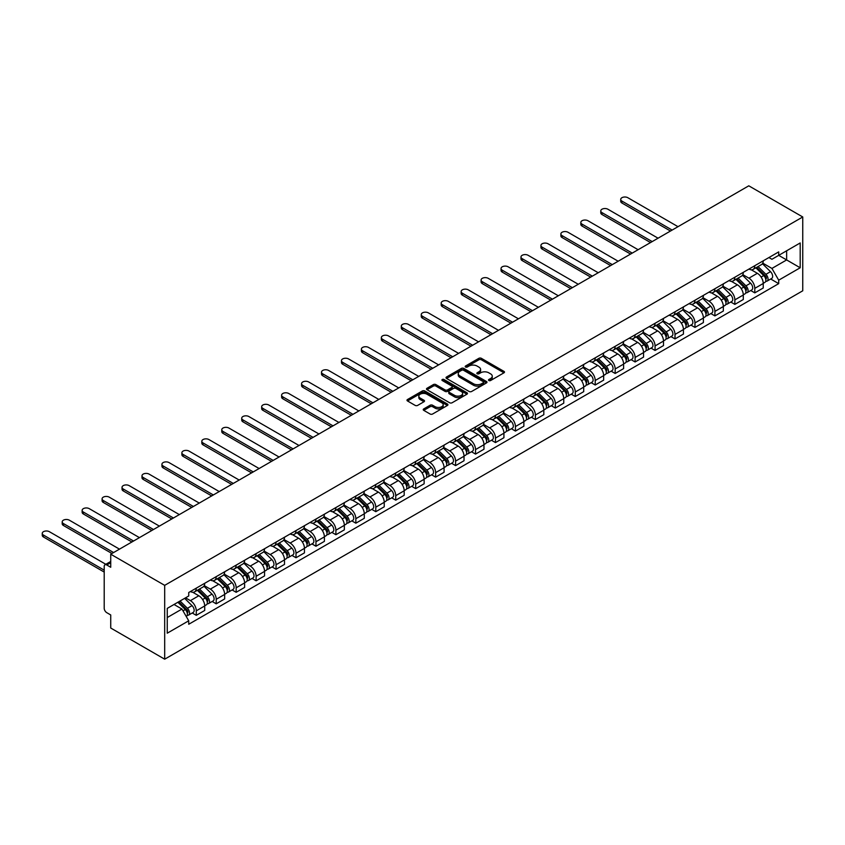 <?xml version="1.0" encoding="UTF-8"?>
<svg xmlns="http://www.w3.org/2000/svg" width="845" height="845" viewBox="0 0 845 845"><rect width="100%" height="100%" fill="white"/><g stroke="black" fill="none" stroke-linecap="round" stroke-linejoin="round"><path stroke-width="1.27" d="M488.864 380.514A1.246 0.718 0 0 0 490.628 380.514L503.958 372.814A1.774 1.025 0 0 0 504.486 372.096A1.774 1.025 0 0 0 503.958 371.367L481.365 358.322A1.774 1.025 0 0 0 478.861 358.322L465.521 366.022A1.246 0.718 0 0 0 467.285 367.036L469.007 366.043A5.683 3.274 0 0 1 477.045 366.043L478.925 367.131A5.683 3.274 0 0 1 480.583 369.445A5.683 3.274 0 0 1 478.925 371.768L477.193 372.761A1.246 0.718 0 0 0 478.957 373.775L480.678 372.782A5.683 3.274 0 0 1 488.716 372.782L490.596 373.87A5.683 3.274 0 0 1 492.255 376.183A5.683 3.274 0 0 1 490.596 378.507L488.864 379.5A1.246 0.718 0 0 0 488.864 380.514L488.864 379.5M423.757 408.906A1.774 1.025 0 0 0 423.239 409.624A1.774 1.025 0 0 0 423.757 410.353L430.094 414.008A1.774 1.025 0 0 0 432.608 414.008L447.417 405.463A1.774 1.025 0 0 0 447.934 404.734A1.774 1.025 0 0 0 447.417 404.016L424.824 390.971A1.774 1.025 0 0 0 422.32 390.971L407.512 399.516A1.774 1.025 0 0 0 406.984 400.245A1.774 1.025 0 0 0 407.512 400.963L415.159 405.389A1.774 1.025 0 0 0 417.673 405.389L424.01 401.724A1.774 1.025 0 0 0 424.528 401.005A1.774 1.025 0 0 0 424.01 400.276L420.218 398.09A4.753 2.746 0 0 1 418.824 396.147A4.753 2.746 0 0 1 421.75 393.612A4.753 2.746 0 0 1 426.926 394.214L441.798 402.801A4.753 2.746 0 0 1 443.192 404.734A4.753 2.746 0 0 1 440.266 407.269A4.753 2.746 0 0 1 435.09 406.677L432.608 405.241A1.774 1.025 0 0 0 430.094 405.241L423.757 408.906L423.757 410.353L430.094 406.72L430.094 405.241M164.69 585.353L110.727 554.204L748.786 185.815L802.75 216.975L164.69 585.353L164.69 659.184L802.75 290.796L802.75 216.975M469.133 391.478A1.774 1.025 0 0 0 471.647 391.478L486.456 382.922A1.774 1.025 0 0 0 486.974 382.204A1.774 1.025 0 0 0 486.456 381.475L463.863 368.431A1.774 1.025 0 0 0 461.349 368.431L446.54 376.986A1.774 1.025 0 0 0 446.023 377.704A1.774 1.025 0 0 0 446.54 378.433L469.133 391.478M442.706 380.789A1.246 0.718 0 0 1 443.963 380.958L466.915 394.203L452.128 402.748A1.774 1.025 0 0 1 449.614 402.748L427.021 389.703L433.358 386.07L433.358 384.591L427.021 388.246A1.774 1.025 0 0 0 426.503 388.975A1.774 1.025 0 0 0 427.021 389.703L427.021 388.246M433.358 386.07A1.774 1.025 0 0 1 435.872 386.07L435.872 384.591A1.774 1.025 0 0 0 433.358 384.591M435.872 384.591L445.03 389.883A1.774 1.025 0 0 0 447.544 389.883L451.748 387.454A1.774 1.025 0 0 0 452.265 386.725A1.774 1.025 0 0 0 451.748 386.007L442.21 380.493A1.246 0.718 0 0 1 443.963 379.479L466.936 392.745A1.774 1.025 0 0 1 467.454 393.464A1.774 1.025 0 0 1 466.936 394.192L466.936 392.745M110.727 554.204L110.727 567.27L106.766 564.978A3.612 2.091 -120 0 0 104.96 564.798A3.612 2.091 -120 0 0 104.21 566.456L104.21 608.242A3.612 2.091 -120 0 0 106.766 612.667L110.727 614.959L110.727 628.025L164.69 659.184M754.796 265.7A8.323 4.806 60 0 1 753.075 269.428L761.514 264.559A8.323 4.806 -120 0 0 763.236 260.83M742.818 274.657L748.913 278.174A8.323 4.806 60 0 1 754.796 288.367L763.236 283.487A8.323 4.806 -120 0 0 757.352 273.305L751.321 269.819M763.236 283.487L763.236 287.997L754.796 292.866L750.751 290.532M753.075 269.428A8.323 4.806 60 0 1 748.987 269.059M754.796 288.367L754.796 292.866M734.854 277.213A8.323 4.806 60 0 1 733.133 280.952L741.572 276.072A8.323 4.806 -120 0 0 743.294 272.343M730.809 302.045L734.854 304.38L743.294 299.51L743.294 295.011A8.323 4.806 -120 0 0 737.41 284.818L731.369 281.332M733.133 280.952A8.323 4.806 60 0 1 729.034 280.572M722.876 286.17L728.971 289.687A8.323 4.806 60 0 1 734.854 299.88L734.854 304.38M714.902 288.726A8.323 4.806 60 0 1 713.18 292.465L721.619 287.596A8.323 4.806 -120 0 0 723.341 283.857M710.856 313.558L714.902 315.903L723.341 311.023L723.341 306.524A8.323 4.806 -120 0 0 717.458 296.331L711.416 292.845M713.18 292.465A8.323 4.806 60 0 1 709.082 292.085M702.924 297.683L709.018 301.211A8.323 4.806 60 0 1 714.902 311.393L714.902 315.903M694.96 300.25A8.323 4.806 60 0 1 693.238 303.978L701.677 299.109A8.323 4.806 -120 0 0 703.399 295.37M690.914 325.082L694.96 327.416L703.399 322.547L703.399 318.037A8.323 4.806 -120 0 0 697.516 307.855L691.474 304.369M693.238 303.978A8.323 4.806 60 0 1 689.14 303.608M682.982 309.207L689.076 312.724A8.323 4.806 60 0 1 694.96 322.917L694.96 327.416M675.007 311.763A8.323 4.806 60 0 1 673.285 315.502L681.725 310.622A8.323 4.806 -120 0 0 683.447 306.893M670.962 336.595L675.007 338.929L683.447 334.06L683.447 329.561A8.323 4.806 -120 0 0 677.563 319.368L671.521 315.882M673.285 315.502A8.323 4.806 60 0 1 669.187 315.122M663.029 320.72L669.124 324.237A8.323 4.806 60 0 1 675.007 334.43L675.007 338.929M655.065 323.276A8.323 4.806 60 0 1 653.343 327.015L661.783 322.146A8.323 4.806 -120 0 0 663.505 318.407M651.02 348.108L655.065 350.453L663.505 345.573L663.505 341.074A8.323 4.806 -120 0 0 657.621 330.881L651.579 327.395M653.343 327.015A8.323 4.806 60 0 1 649.245 326.635M643.087 332.233L649.182 335.761A8.323 4.806 60 0 1 655.065 345.943L655.065 350.453M635.113 334.8A8.323 4.806 60 0 1 633.391 338.528L641.83 333.659A8.323 4.806 -120 0 0 643.552 329.92M631.067 359.632L635.113 361.966L643.552 357.097L643.552 352.587A8.323 4.806 -120 0 0 637.669 342.405L631.627 338.908M633.391 338.528A8.323 4.806 60 0 1 629.293 338.158M623.135 343.757L629.229 347.274A8.323 4.806 60 0 1 635.113 357.456L635.113 361.966M615.171 346.313A8.323 4.806 60 0 1 613.449 350.052L621.888 345.172A8.323 4.806 -120 0 0 623.61 341.443M611.125 371.145L615.171 373.479L623.61 368.61L623.61 364.111A8.323 4.806 -120 0 0 617.727 353.918L611.685 350.432M613.449 350.052A8.323 4.806 60 0 1 609.351 349.672M603.193 355.27L609.287 358.787A8.323 4.806 60 0 1 615.171 368.98L615.171 373.479M595.218 357.826A8.323 4.806 60 0 1 593.496 361.565L601.936 356.696A8.323 4.806 -120 0 0 603.657 352.957M591.173 382.658L595.218 384.993L603.657 380.123L603.657 375.624A8.323 4.806 -120 0 0 597.774 365.431L591.732 361.945M593.496 361.565A8.323 4.806 60 0 1 589.398 361.185M583.24 366.783L589.335 370.311A8.323 4.806 60 0 1 595.218 380.493L595.218 384.993M575.276 369.349A8.323 4.806 60 0 1 573.554 373.078L581.994 368.209A8.323 4.806 -120 0 0 583.715 364.47M571.231 394.182L575.276 396.516L583.715 391.647L583.715 387.137A8.323 4.806 -120 0 0 577.832 376.954L571.79 373.458M573.554 373.078A8.323 4.806 60 0 1 569.456 372.708M563.298 378.306L569.393 381.824A8.323 4.806 60 0 1 575.276 392.006L575.276 396.516M555.323 380.863A8.323 4.806 60 0 1 553.602 384.602L562.041 379.722A8.323 4.806 -120 0 0 563.763 375.993M551.278 405.695L555.323 408.029L563.763 403.16L563.763 398.65A8.323 4.806 -120 0 0 557.88 388.468L551.838 384.982M553.602 384.602A8.323 4.806 60 0 1 549.503 384.221M543.346 389.82L549.44 393.337A8.323 4.806 60 0 1 555.323 403.53L555.323 408.029M535.381 392.376A8.323 4.806 60 0 1 533.66 396.115L542.099 391.246A8.323 4.806 -120 0 0 543.821 387.506M531.336 417.208L535.381 419.542L543.821 414.673L543.821 410.174A8.323 4.806 -120 0 0 537.938 399.981L531.896 396.495M533.66 396.115A8.323 4.806 60 0 1 529.562 395.735M523.404 401.333L529.498 404.861A8.323 4.806 60 0 1 535.381 415.043L535.381 419.542M515.429 403.899A8.323 4.806 60 0 1 513.707 407.628L522.147 402.759A8.323 4.806 -120 0 0 523.868 399.02M511.383 428.732L515.429 431.066L523.868 426.186L523.868 421.687A8.323 4.806 -120 0 0 517.985 411.504L511.943 408.008M513.707 407.628A8.323 4.806 60 0 1 509.609 407.258M503.451 412.856L509.546 416.374A8.323 4.806 60 0 1 515.429 426.556L515.429 431.066M495.487 415.413A8.323 4.806 60 0 1 493.755 419.152L502.194 414.272A8.323 4.806 -120 0 0 503.926 410.543M491.441 440.245L495.487 442.579L503.926 437.71L503.926 433.2A8.323 4.806 -120 0 0 498.043 423.018L492.001 419.532M493.755 419.152A8.323 4.806 60 0 1 489.667 418.771M483.509 424.37L489.604 427.887A8.323 4.806 60 0 1 495.487 438.08L495.487 442.579M475.534 426.926A8.323 4.806 60 0 1 473.813 430.665L482.252 425.795A8.323 4.806 -120 0 0 483.974 422.056M471.489 451.758L475.534 454.092L483.974 449.223L483.974 444.724A8.323 4.806 -120 0 0 478.09 434.531L472.049 431.045M473.813 430.665A8.323 4.806 60 0 1 469.714 430.285M463.556 435.883L469.651 439.411A8.323 4.806 60 0 1 475.534 449.593L475.534 454.092M455.592 438.449A8.323 4.806 60 0 1 453.86 442.178L462.299 437.309A8.323 4.806 -120 0 0 464.032 433.57M451.536 463.282L455.592 465.616L464.032 460.736L464.032 456.237A8.323 4.806 -120 0 0 458.148 446.054L452.107 442.558M453.86 442.178A8.323 4.806 60 0 1 449.772 441.808M443.614 447.406L449.709 450.924A8.323 4.806 60 0 1 455.592 461.106L455.592 465.616M435.64 449.962A8.323 4.806 60 0 1 433.918 453.702L442.357 448.822A8.323 4.806 -120 0 0 444.079 445.093M431.594 474.795L435.64 477.129L444.079 472.26L444.079 467.75A8.323 4.806 -120 0 0 438.196 457.567L432.154 454.082M433.918 453.702A8.323 4.806 60 0 1 429.82 453.321M423.662 458.919L429.756 462.437A8.323 4.806 60 0 1 435.64 472.63L435.64 477.129M415.687 461.476A8.323 4.806 60 0 1 413.965 465.215L422.405 460.345A8.323 4.806 -120 0 0 424.127 456.606M411.642 486.308L415.698 488.642L424.137 483.773L424.137 479.273A8.323 4.806 -120 0 0 418.254 469.081L412.212 465.595M413.965 465.215A8.323 4.806 60 0 1 409.878 464.834M403.72 470.433L409.814 473.96A8.323 4.806 60 0 1 415.698 484.143L415.698 488.642M395.745 472.999A8.323 4.806 60 0 1 394.024 476.728L402.463 471.859A8.323 4.806 -120 0 0 404.185 468.119M391.7 497.832L395.745 500.166L404.185 495.286L404.185 490.787A8.323 4.806 -120 0 0 398.301 480.604L392.26 477.108M394.024 476.728A8.323 4.806 60 0 1 389.925 476.358M383.767 481.956L389.862 485.474A8.323 4.806 60 0 1 395.745 495.656L395.745 500.166M375.793 484.512A8.323 4.806 60 0 1 374.071 488.241L382.51 483.372A8.323 4.806 -120 0 0 384.232 479.643M371.747 509.345L375.793 511.679L384.232 506.81L384.232 502.3A8.323 4.806 -120 0 0 378.359 492.117L372.318 488.632M374.071 488.241A8.323 4.806 60 0 1 369.983 487.871M363.825 493.469L369.92 496.987A8.323 4.806 60 0 1 375.793 507.18L375.793 511.679M355.851 496.026A8.323 4.806 60 0 1 354.129 499.765L362.568 494.895A8.323 4.806 -120 0 0 364.29 491.156M351.805 520.858L355.851 523.192L364.29 518.323L364.29 513.823A8.323 4.806 -120 0 0 358.407 503.631L352.365 500.145M354.129 499.765A8.323 4.806 60 0 1 350.031 499.384M343.873 504.983L349.967 508.5A8.323 4.806 60 0 1 355.851 518.693L355.851 523.192M335.898 507.549A8.323 4.806 60 0 1 334.176 511.278L342.616 506.408A8.323 4.806 -120 0 0 344.337 502.669M331.853 532.382L335.898 534.716L344.337 529.836L344.337 525.337A8.323 4.806 -120 0 0 338.465 515.154L332.423 511.658M334.176 511.278A8.323 4.806 60 0 1 330.089 510.908M323.931 516.506L330.025 520.024A8.323 4.806 60 0 1 335.898 530.206L335.898 534.716M315.956 519.062A8.323 4.806 60 0 1 314.234 522.791L322.674 517.922A8.323 4.806 -120 0 0 324.395 514.193M311.911 543.895L315.956 546.229L324.395 541.36L324.395 536.85A8.323 4.806 -120 0 0 318.512 526.667L312.47 523.182M314.234 522.791A8.323 4.806 60 0 1 310.136 522.421M303.978 528.019L310.073 531.537A8.323 4.806 60 0 1 315.956 541.729L315.956 546.229M296.003 530.575A8.323 4.806 60 0 1 294.282 534.315L302.721 529.445A8.323 4.806 -120 0 0 304.443 525.706M291.958 555.408L296.003 557.742L304.443 552.873L304.443 548.373A8.323 4.806 -120 0 0 298.57 538.18L292.528 534.695M294.282 534.315A8.323 4.806 60 0 1 290.194 533.934M284.026 539.532L290.131 543.05A8.323 4.806 60 0 1 296.003 553.243L296.003 557.742M276.061 542.099A8.323 4.806 60 0 1 274.34 545.828L282.779 540.958A8.323 4.806 -120 0 0 284.501 537.219M272.016 566.921L276.061 569.266L284.501 564.386L284.501 559.886A8.323 4.806 -120 0 0 278.618 549.704L272.576 546.208M274.34 545.828A8.323 4.806 60 0 1 270.242 545.458M264.084 551.056L270.178 554.573A8.323 4.806 60 0 1 276.061 564.756L276.061 569.266M256.109 553.612A8.323 4.806 60 0 1 254.387 557.341L262.827 552.472A8.323 4.806 -120 0 0 264.548 548.743M252.063 578.445L256.109 580.779L264.548 575.91L264.548 571.4A8.323 4.806 -120 0 0 258.676 561.217L252.634 557.732M254.387 557.341A8.323 4.806 60 0 1 250.3 556.971M244.131 562.569L250.236 566.087A8.323 4.806 60 0 1 256.109 576.279L256.109 580.779M236.167 565.125A8.323 4.806 60 0 1 234.445 568.865L242.885 563.985A8.323 4.806 -120 0 0 244.606 560.256M232.121 589.958L236.167 592.292L244.606 587.423L244.606 582.923A8.323 4.806 -120 0 0 238.723 572.73L232.681 569.245M234.445 568.865A8.323 4.806 60 0 1 230.347 568.484M224.189 574.082L230.284 577.6A8.323 4.806 60 0 1 236.167 587.793L236.167 592.292M216.214 576.649A8.323 4.806 60 0 1 214.493 580.378L222.932 575.508A8.323 4.806 -120 0 0 224.654 571.769M212.169 601.471L216.214 603.816L224.654 598.936L224.654 594.436A8.323 4.806 -120 0 0 218.77 584.244L212.739 580.758M214.493 580.378A8.323 4.806 60 0 1 210.405 580.008M204.237 585.606L210.331 589.123A8.323 4.806 60 0 1 216.214 599.306L216.214 603.816M196.272 588.162A8.323 4.806 60 0 1 194.551 591.891L202.99 587.021A8.323 4.806 -120 0 0 204.712 583.293M192.227 612.995L196.272 615.329L204.712 610.46L204.712 605.949A8.323 4.806 -120 0 0 198.828 595.767L192.787 592.282M194.551 591.891A8.323 4.806 60 0 1 190.452 591.521M185.53 597.827L190.389 600.637A8.323 4.806 60 0 1 196.272 610.829L196.272 615.329M768.929 257.535L771.929 259.278L800.194 242.959L786.642 250.785L786.642 259.943L771.929 268.425L762.771 263.144M167.247 617.547L181.95 609.055L188.731 620.79L167.247 633.19L167.247 608.389L188.731 595.989L188.731 592.514L778.71 251.894L778.71 255.359L800.194 267.77L778.71 280.17L771.929 268.425M800.194 242.959L800.194 267.77M188.731 620.79L188.731 624.265L778.71 283.635L778.71 280.17M181.95 609.055L174.017 604.481M770.703 279.008L778.71 283.635M489.361 380.694L490.596 379.975A5.683 3.274 0 0 0 492.255 377.662L492.255 376.183M480.583 369.445L480.583 370.923A5.683 3.274 0 0 1 478.925 373.236L477.689 373.955M503.958 371.367L503.958 372.814L481.365 359.801A1.774 1.025 0 0 0 478.861 359.801L466.017 367.216M486.456 381.475L486.456 382.922L463.863 369.909A1.774 1.025 0 0 0 461.349 369.909L446.561 378.444M483.319 382.711A1.246 0.718 0 0 0 483.319 381.697L463.482 370.247A1.246 0.718 0 0 0 461.729 370.247L459.912 371.293A5.683 3.274 0 0 0 458.243 373.617A5.683 3.274 0 0 0 459.912 375.93L473.464 383.757A5.683 3.274 0 0 0 481.492 383.757L483.319 382.711L483.319 384.179A1.246 0.718 0 0 0 483.678 383.672L483.678 382.204M458.243 373.617L458.243 375.085A5.683 3.274 0 0 0 459.912 377.409L459.912 375.93M483.319 384.179L481.492 385.236A5.683 3.274 0 0 1 473.464 385.236L459.912 377.409M435.872 386.07L445.03 391.362A1.774 1.025 0 0 0 447.544 391.362L451.748 388.932A1.774 1.025 0 0 0 452.265 388.204L452.265 386.725M454.547 395.365A4.753 2.746 0 0 0 459.712 395.967A4.753 2.746 0 0 0 462.648 393.432A4.753 2.746 0 0 0 461.254 391.488L456.015 388.468A1.774 1.025 0 0 0 453.511 388.468L449.297 390.897A1.774 1.025 0 0 0 448.779 391.615A1.774 1.025 0 0 0 449.297 392.344L454.547 395.365L454.547 396.844A4.753 2.746 0 0 0 459.712 397.446A4.753 2.746 0 0 0 462.648 394.911L462.648 393.432M448.779 391.615L448.779 393.094A1.774 1.025 0 0 0 449.297 393.823L449.297 392.344M454.547 396.844L449.297 393.823M443.192 404.734L443.192 406.213A4.753 2.746 0 0 1 440.266 408.748A4.753 2.746 0 0 1 435.09 408.146L432.608 406.72A1.774 1.025 0 0 0 430.094 406.72M418.824 396.147L418.824 397.625A4.753 2.746 0 0 0 420.218 399.569L420.218 398.09M423.989 401.745L420.218 399.569M447.396 405.473L424.824 392.439A1.774 1.025 0 0 0 422.32 392.439L407.533 400.984M755.874 267.812L763.732 275.565A4.521 2.609 60 0 1 764.926 282.346L763.236 283.318M757.437 269.365L760.775 271.287M678.017 226.682L627.824 197.709A4.162 2.398 -0 0 0 623.293 197.181A4.162 2.398 -0 0 0 620.726 199.399A4.162 2.398 -0 0 0 621.941 201.099L672.134 230.072M756.74 267.316L765.348 275.808A2.165 1.257 60 0 1 765.919 279.061A2.165 1.257 60 0 1 765.728 279.135M758.049 266.566L765.908 274.319A4.521 2.609 60 0 1 767.102 281.089A4.521 2.609 60 0 1 765.728 281.237M762.443 263.703L770.513 271.657A4.521 2.609 60 0 1 771.696 278.438L767.102 281.089M670.465 231.034L621.941 203.022A4.162 2.398 180 0 1 620.726 201.321L620.726 199.399M735.921 279.336L743.78 287.089A4.521 2.609 60 0 1 744.973 293.859L743.294 294.842M737.495 280.878L740.822 282.8M658.065 238.195L607.882 209.222A4.162 2.398 -0 0 0 603.351 208.704A4.162 2.398 -0 0 0 600.774 210.923A4.162 2.398 -0 0 0 601.999 212.623L652.182 241.596M736.798 278.829L745.406 287.321A2.165 1.257 60 0 1 745.977 290.574A2.165 1.257 60 0 1 745.776 290.648M738.097 278.079L745.955 285.832A4.521 2.609 60 0 1 747.149 292.613A4.521 2.609 60 0 1 745.786 292.75M742.501 275.216L750.561 283.17A4.521 2.609 60 0 1 751.754 289.951L747.149 292.613M650.523 242.557L601.999 214.535A4.162 2.398 180 0 1 600.774 212.845L600.774 210.923M715.979 290.849L723.838 298.602A4.521 2.609 60 0 1 725.031 305.383L723.341 306.355M717.542 292.402L720.88 294.324M638.123 249.719L587.93 220.735A4.162 2.398 -0 0 0 583.399 220.218A4.162 2.398 -0 0 0 580.832 222.436A4.162 2.398 -0 0 0 582.047 224.136L632.24 253.109M716.845 290.342L725.454 298.834A2.165 1.257 60 0 1 726.024 302.087A2.165 1.257 60 0 1 725.834 302.172M718.155 289.592L726.013 297.345A4.521 2.609 60 0 1 727.207 304.126A4.521 2.609 60 0 1 725.834 304.274M722.549 286.73L730.608 294.694A4.521 2.609 60 0 1 731.802 301.464L727.207 304.126M630.571 254.07L582.047 226.059A4.162 2.398 180 0 1 580.832 224.358L580.832 222.436M696.026 302.362L703.885 310.115A4.521 2.609 60 0 1 705.079 316.896L703.399 317.868M697.6 303.915L700.928 305.837M618.17 261.232L567.988 232.259A4.162 2.398 -0 0 0 563.446 231.731A4.162 2.398 -0 0 0 560.879 233.949A4.162 2.398 -0 0 0 562.105 235.649L612.287 264.622M696.903 301.866L705.512 310.358A2.165 1.257 60 0 1 706.082 313.611A2.165 1.257 60 0 1 705.881 313.685M698.202 301.116L706.061 308.869A4.521 2.609 60 0 1 707.254 315.639A4.521 2.609 60 0 1 705.892 315.787M702.607 298.253L710.666 306.207A4.521 2.609 60 0 1 711.86 312.988L707.254 315.639M610.629 265.583L562.105 237.572A4.162 2.398 180 0 1 560.879 235.871L560.879 233.949M676.084 313.886L683.943 321.639A4.521 2.609 60 0 1 685.137 328.409L683.447 329.392M677.648 315.428L680.986 317.35M598.228 272.745L548.035 243.772A4.162 2.398 -0 0 0 543.504 243.254A4.162 2.398 -0 0 0 540.937 245.472A4.162 2.398 -0 0 0 542.152 247.173L592.345 276.146M676.951 313.379L685.559 321.871A2.165 1.257 60 0 1 686.129 325.124A2.165 1.257 60 0 1 685.939 325.198M678.26 312.629L686.119 320.382A4.521 2.609 60 0 1 687.312 327.163A4.521 2.609 60 0 1 685.939 327.3M682.654 309.766L690.714 317.72A4.521 2.609 60 0 1 691.907 324.501L687.312 327.163M590.676 277.107L542.152 249.085A4.162 2.398 180 0 1 540.937 247.384L540.937 245.472M656.132 325.399L663.99 333.152A4.521 2.609 60 0 1 665.184 339.933L663.505 340.905M657.706 326.941L661.033 328.874M578.276 284.269L528.093 255.285A4.162 2.398 -0 0 0 523.551 254.767A4.162 2.398 -0 0 0 520.985 256.986A4.162 2.398 -0 0 0 522.21 258.686L572.392 287.659M657.009 324.892L665.617 333.384A2.165 1.257 60 0 1 666.187 336.637A2.165 1.257 60 0 1 665.987 336.722M658.308 324.142L666.166 331.895A4.521 2.609 60 0 1 667.36 338.676A4.521 2.609 60 0 1 665.997 338.824M662.702 321.28L670.772 329.244A4.521 2.609 60 0 1 671.965 336.014L667.36 338.676M570.734 288.62L522.21 260.609A4.162 2.398 180 0 1 520.985 258.908L520.985 256.986M636.19 336.912L644.048 344.665A4.521 2.609 60 0 1 645.242 351.446L643.552 352.418M637.753 338.465L641.091 340.387M558.334 295.782L508.141 266.809A4.162 2.398 -0 0 0 503.609 266.281A4.162 2.398 -0 0 0 501.043 268.499A4.162 2.398 -0 0 0 502.257 270.199L552.45 299.172M637.056 336.416L645.664 344.908A2.165 1.257 60 0 1 646.235 348.161A2.165 1.257 60 0 1 646.045 348.235M638.366 335.666L646.224 343.419A4.521 2.609 60 0 1 647.418 350.189A4.521 2.609 60 0 1 646.045 350.337M642.76 332.803L650.819 340.757A4.521 2.609 60 0 1 652.013 347.538L647.418 350.189M550.782 300.133L502.257 272.122A4.162 2.398 180 0 1 501.043 270.421L501.043 268.499M616.237 348.436L624.096 356.189A4.521 2.609 60 0 1 625.289 362.959L623.61 363.941M617.811 349.978L621.138 351.9M538.381 307.295L488.199 278.322A4.162 2.398 -0 0 0 483.657 277.804A4.162 2.398 -0 0 0 481.09 280.022A4.162 2.398 -0 0 0 482.315 281.712L532.498 310.696M617.114 347.929L625.722 356.421A2.165 1.257 60 0 1 626.293 359.674A2.165 1.257 60 0 1 626.092 359.748M618.413 347.179L626.272 354.932A4.521 2.609 60 0 1 627.465 361.713A4.521 2.609 60 0 1 626.103 361.85M622.807 344.316L630.877 352.27A4.521 2.609 60 0 1 632.071 359.051L627.465 361.713M530.84 311.657L482.315 283.635A4.162 2.398 180 0 1 481.09 281.934L481.09 280.022M596.295 359.949L604.154 367.702A4.521 2.609 60 0 1 605.347 374.483L603.657 375.455M597.859 361.491L601.196 363.424M518.439 318.818L468.246 289.835A4.162 2.398 -0 0 0 463.715 289.317A4.162 2.398 -0 0 0 461.148 291.536A4.162 2.398 -0 0 0 462.363 293.236L512.556 322.209M597.161 359.442L605.77 367.934A2.165 1.257 60 0 1 606.34 371.187A2.165 1.257 60 0 1 606.14 371.272M598.471 358.692L606.33 366.445A4.521 2.609 60 0 1 607.513 373.226A4.521 2.609 60 0 1 606.15 373.374M602.865 355.829L610.924 363.794A4.521 2.609 60 0 1 612.118 370.564L607.513 373.226M510.887 323.17L462.363 295.158A4.162 2.398 180 0 1 461.148 293.458L461.148 291.536M576.343 371.462L584.201 379.215A4.521 2.609 60 0 1 585.395 385.996L583.705 386.968M577.917 373.015L581.244 374.937M498.487 330.332L448.304 301.359A4.162 2.398 -0 0 0 443.762 300.831A4.162 2.398 -0 0 0 441.196 303.049A4.162 2.398 -0 0 0 442.421 304.749L492.603 333.722M577.219 370.966L585.817 379.447A2.165 1.257 60 0 1 586.398 382.7A2.165 1.257 60 0 1 586.198 382.785M578.519 370.216L586.377 377.968A4.521 2.609 60 0 1 587.571 384.739A4.521 2.609 60 0 1 586.208 384.887M582.913 367.353L590.982 375.307A4.521 2.609 60 0 1 592.176 382.088L587.571 384.739M490.945 334.683L442.421 306.672A4.162 2.398 180 0 1 441.196 304.971L441.196 303.049M556.401 382.986L564.259 390.739A4.521 2.609 60 0 1 565.453 397.509L563.763 398.491M557.964 384.528L561.302 386.45M478.545 341.845L428.352 312.872A4.162 2.398 -0 0 0 423.82 312.354A4.162 2.398 -0 0 0 421.254 314.572A4.162 2.398 -0 0 0 422.468 316.262L472.661 345.246M557.267 382.479L565.875 390.971A2.165 1.257 60 0 1 566.446 394.224A2.165 1.257 60 0 1 566.245 394.298M558.577 381.729L566.435 389.482A4.521 2.609 60 0 1 567.618 396.263A4.521 2.609 60 0 1 566.256 396.4M562.971 378.866L571.03 386.82A4.521 2.609 60 0 1 572.223 393.601L567.618 396.263M470.992 346.207L422.468 318.185A4.162 2.398 180 0 1 421.254 316.484L421.254 314.572M536.448 394.499L544.307 402.252A4.521 2.609 60 0 1 545.5 409.033L543.81 410.005M538.022 396.041L541.349 397.974M458.592 353.368L408.399 324.385A4.162 2.398 -0 0 0 403.868 323.867A4.162 2.398 -0 0 0 401.301 326.086A4.162 2.398 -0 0 0 402.526 327.786L452.709 356.759M537.325 393.992L545.923 402.484A2.165 1.257 60 0 1 546.504 405.737A2.165 1.257 60 0 1 546.303 405.822M538.624 393.242L546.483 400.995A4.521 2.609 60 0 1 547.676 407.776A4.521 2.609 60 0 1 546.314 407.924M543.018 390.379L551.088 398.344A4.521 2.609 60 0 1 552.281 405.114L547.676 407.776M451.05 357.72L402.526 329.708A4.162 2.398 180 0 1 401.301 328.008L401.301 326.086M516.506 406.012L524.365 413.765A4.521 2.609 60 0 1 525.558 420.546L523.868 421.518M518.069 407.565L521.397 409.487M438.639 364.882L388.457 335.909A4.162 2.398 -0 0 0 383.926 335.38A4.162 2.398 -0 0 0 381.359 337.599A4.162 2.398 -0 0 0 382.574 339.299L432.767 368.272M517.372 405.515L525.981 413.997A2.165 1.257 60 0 1 526.551 417.25A2.165 1.257 60 0 1 526.35 417.335M518.682 404.766L526.541 412.518A4.521 2.609 60 0 1 527.724 419.289A4.521 2.609 60 0 1 526.361 419.437M523.076 401.903L531.135 409.857A4.521 2.609 60 0 1 532.329 416.638L527.724 419.289M431.098 369.233L382.574 341.222A4.162 2.398 180 0 1 381.359 339.521L381.359 337.599M496.554 417.536L504.412 425.288A4.521 2.609 60 0 1 505.606 432.059L503.916 433.041M498.127 419.078L501.455 421M418.697 376.395L368.504 347.422A4.162 2.398 -0 0 0 363.973 346.904A4.162 2.398 -0 0 0 361.406 349.122A4.162 2.398 -0 0 0 362.632 350.812L412.814 379.796M497.43 417.029L506.028 425.521A2.165 1.257 60 0 1 506.609 428.774A2.165 1.257 60 0 1 506.408 428.848M498.73 416.279L506.588 424.032A4.521 2.609 60 0 1 507.782 430.813A4.521 2.609 60 0 1 506.419 430.95M503.124 413.416L511.193 421.37A4.521 2.609 60 0 1 512.387 428.151L507.782 430.813M411.156 380.757L362.632 352.735A4.162 2.398 180 0 1 361.406 351.034L361.406 349.122M476.612 429.049L484.47 436.802A4.521 2.609 60 0 1 485.664 443.583L483.974 444.554M478.175 430.591L481.502 432.513M398.745 387.918L348.562 358.935A4.162 2.398 -0 0 0 344.031 358.417A4.162 2.398 -0 0 0 341.464 360.635A4.162 2.398 -0 0 0 342.679 362.336L392.872 391.309M477.478 428.542L486.086 437.034A2.165 1.257 60 0 1 486.657 440.287A2.165 1.257 60 0 1 486.456 440.372M478.788 427.792L486.635 435.545A4.521 2.609 60 0 1 487.829 442.326A4.521 2.609 60 0 1 486.466 442.474M483.182 424.929L491.241 432.893A4.521 2.609 60 0 1 492.434 439.664L487.829 442.326M391.203 392.27L342.679 364.248A4.162 2.398 180 0 1 341.464 362.558L341.464 360.635M456.659 440.562L464.518 448.315A4.521 2.609 60 0 1 465.711 455.096L464.021 456.068M458.233 442.115L461.56 444.037M378.803 399.431L328.61 370.459A4.162 2.398 -0 0 0 324.079 369.93A4.162 2.398 -0 0 0 321.512 372.149A4.162 2.398 -0 0 0 322.737 373.849L372.92 402.822M457.536 440.065L466.134 448.547A2.165 1.257 60 0 1 466.715 451.8A2.165 1.257 60 0 1 466.514 451.885M458.835 439.315L466.693 447.058A4.521 2.609 60 0 1 467.887 453.839A4.521 2.609 60 0 1 466.524 453.987M463.229 436.453L471.299 444.407A4.521 2.609 60 0 1 472.492 451.188L467.887 453.839M371.261 403.783L322.737 375.771A4.162 2.398 180 0 1 321.512 374.071L321.512 372.149M436.717 452.086L444.576 459.838A4.521 2.609 60 0 1 445.769 466.609L444.079 467.591M438.28 453.628L441.608 455.55M358.85 410.945L308.668 381.972A4.162 2.398 -0 0 0 304.137 381.454A4.162 2.398 -0 0 0 301.57 383.672A4.162 2.398 -0 0 0 302.785 385.362L352.978 414.346M437.583 451.579L446.192 460.071A2.165 1.257 60 0 1 446.762 463.324A2.165 1.257 60 0 1 446.561 463.398M438.882 450.829L446.741 458.582A4.521 2.609 60 0 1 447.934 465.363A4.521 2.609 60 0 1 446.572 465.5M443.287 447.966L451.346 455.92A4.521 2.609 60 0 1 452.54 462.701L447.934 465.363M351.309 415.307L302.785 387.285A4.162 2.398 180 0 1 301.57 385.584L301.57 383.672M416.765 463.599L424.623 471.352A4.521 2.609 60 0 1 425.817 478.133L424.127 479.104M418.338 465.141L421.666 467.063M338.908 422.458L288.715 393.485A4.162 2.398 -0 0 0 284.184 392.967A4.162 2.398 -0 0 0 281.617 395.185A4.162 2.398 -0 0 0 282.843 396.886L333.025 425.859M417.641 463.092L426.239 471.584A2.165 1.257 60 0 1 426.82 474.837A2.165 1.257 60 0 1 426.619 474.922M418.94 462.342L426.799 470.095A4.521 2.609 60 0 1 427.992 476.876A4.521 2.609 60 0 1 426.63 477.024M423.334 459.479L431.404 467.443A4.521 2.609 60 0 1 432.598 474.214L427.992 476.876M331.367 426.82L282.843 398.798A4.162 2.398 180 0 1 281.617 397.108L281.617 395.185M396.823 475.112L404.681 482.865A4.521 2.609 60 0 1 405.875 489.646L404.185 490.618M398.386 476.664L401.713 478.587M318.956 433.981L268.773 405.008A4.162 2.398 -0 0 0 264.242 404.48A4.162 2.398 -0 0 0 261.675 406.698A4.162 2.398 -0 0 0 262.89 408.399L313.083 437.372M397.689 474.615L406.297 483.097A2.165 1.257 60 0 1 406.867 486.35A2.165 1.257 60 0 1 406.667 486.435M398.988 473.865L406.846 481.608A4.521 2.609 60 0 1 408.04 488.389A4.521 2.609 60 0 1 406.677 488.537M403.392 471.003L411.452 478.957A4.521 2.609 60 0 1 412.645 485.738L408.04 488.389M311.414 438.333L262.89 410.321A4.162 2.398 180 0 1 261.675 408.621L261.675 406.698M376.87 486.635L384.728 494.388A4.521 2.609 60 0 1 385.922 501.159L384.232 502.141M378.444 488.178L381.771 490.1M299.014 445.495L248.821 416.522A4.162 2.398 -0 0 0 244.289 416.004A4.162 2.398 -0 0 0 241.723 418.222A4.162 2.398 -0 0 0 242.937 419.912L293.13 448.896M377.747 486.128L386.345 494.621A2.165 1.257 60 0 1 386.925 497.874A2.165 1.257 60 0 1 386.725 497.948M379.046 485.379L386.904 493.131A4.521 2.609 60 0 1 388.098 499.902A4.521 2.609 60 0 1 386.735 500.05M383.44 482.516L391.51 490.47A4.521 2.609 60 0 1 392.703 497.251L388.098 499.902M291.472 449.857L242.937 421.835A4.162 2.398 180 0 1 241.723 420.134L241.723 418.222M356.928 498.149L364.786 505.901A4.521 2.609 60 0 1 365.969 512.683L364.29 513.654M358.491 499.691L361.818 501.613M279.061 457.008L228.879 428.035A4.162 2.398 -0 0 0 224.347 427.517A4.162 2.398 -0 0 0 221.781 429.735A4.162 2.398 -0 0 0 222.995 431.436L273.178 460.409M357.794 497.642L366.403 506.134A2.165 1.257 60 0 1 366.973 509.387A2.165 1.257 60 0 1 366.772 509.472M359.093 496.892L366.952 504.645A4.521 2.609 60 0 1 368.145 511.426A4.521 2.609 60 0 1 366.783 511.574M363.498 494.029L371.557 501.993A4.521 2.609 60 0 1 372.751 508.764L368.145 511.426M271.52 461.37L222.995 433.348A4.162 2.398 180 0 1 221.781 431.658L221.781 429.735M336.975 509.662L344.834 517.415A4.521 2.609 60 0 1 346.027 524.196L344.337 525.167M338.539 511.214L341.876 513.137M259.119 468.531L208.926 439.558A4.162 2.398 -0 0 0 204.395 439.03A4.162 2.398 -0 0 0 201.828 441.248A4.162 2.398 -0 0 0 203.043 442.949L253.236 471.922M337.852 509.165L346.45 517.647A2.165 1.257 60 0 1 347.02 520.9A2.165 1.257 60 0 1 346.83 520.985M339.151 508.405L347.01 516.158A4.521 2.609 60 0 1 348.203 522.939A4.521 2.609 60 0 1 346.841 523.087M343.545 505.553L351.615 513.506A4.521 2.609 60 0 1 352.809 520.288L348.203 522.939M251.578 472.883L203.043 444.871A4.162 2.398 180 0 1 201.828 443.171L201.828 441.248M317.033 521.185L324.892 528.938A4.521 2.609 60 0 1 326.075 535.709L324.395 536.681M318.597 522.728L321.924 524.65M239.167 480.044L188.984 451.072A4.162 2.398 -0 0 0 184.453 450.554A4.162 2.398 -0 0 0 181.886 452.772A4.162 2.398 -0 0 0 183.101 454.462L233.283 483.446M317.9 520.678L326.508 529.171A2.165 1.257 60 0 1 327.078 532.424A2.165 1.257 60 0 1 326.878 532.498M319.199 519.928L327.057 527.681A4.521 2.609 60 0 1 328.251 534.452A4.521 2.609 60 0 1 326.888 534.6M323.603 517.066L331.662 525.02A4.521 2.609 60 0 1 332.856 531.801L328.251 534.452M231.625 484.396L183.101 456.384A4.162 2.398 180 0 1 181.886 454.684L181.886 452.772M297.081 532.699L304.939 540.451A4.521 2.609 60 0 1 306.133 547.233L304.443 548.204M298.644 534.241L301.982 536.163M219.225 491.558L169.032 462.585A4.162 2.398 -0 0 0 164.5 462.067A4.162 2.398 -0 0 0 161.934 464.285A4.162 2.398 -0 0 0 163.148 465.986L213.341 494.959M297.958 532.192L306.555 540.684A2.165 1.257 60 0 1 307.126 543.937A2.165 1.257 60 0 1 306.936 544.011M299.257 531.442L307.115 539.194A4.521 2.609 60 0 1 308.309 545.976A4.521 2.609 60 0 1 306.936 546.123M303.651 528.579L311.72 536.533A4.521 2.609 60 0 1 312.914 543.314L308.309 545.976M211.683 495.92L163.148 467.898A4.162 2.398 180 0 1 161.934 466.208L161.934 464.285M277.139 544.212L284.997 551.965A4.521 2.609 60 0 1 286.18 558.746L284.501 559.717M278.702 545.764L282.029 547.687M199.272 503.081L149.09 474.108A4.162 2.398 -0 0 0 144.558 473.58A4.162 2.398 -0 0 0 141.992 475.798A4.162 2.398 -0 0 0 143.206 477.499L193.389 506.472M278.005 543.715L286.613 552.197A2.165 1.257 60 0 1 287.184 555.45A2.165 1.257 60 0 1 286.983 555.535M279.304 542.955L287.163 550.708A4.521 2.609 60 0 1 288.356 557.489A4.521 2.609 60 0 1 286.994 557.637M283.709 540.103L291.768 548.056A4.521 2.609 60 0 1 292.962 554.838L288.356 557.489M191.731 507.433L143.206 479.421A4.162 2.398 180 0 1 141.992 477.721L141.992 475.798M257.186 555.735L265.045 563.488A4.521 2.609 60 0 1 266.238 570.259L264.548 571.231M258.75 557.278L262.087 559.2M179.33 514.594L129.137 485.621A4.162 2.398 -0 0 0 124.606 485.104A4.162 2.398 -0 0 0 122.039 487.322A4.162 2.398 -0 0 0 123.254 489.012L173.447 517.996M258.063 555.228L266.661 563.721A2.165 1.257 60 0 1 267.231 566.974A2.165 1.257 60 0 1 267.041 567.048M259.362 554.478L267.221 562.231A4.521 2.609 60 0 1 268.414 569.002A4.521 2.609 60 0 1 267.041 569.15M263.756 551.616L271.826 559.57A4.521 2.609 60 0 1 273.019 566.351L268.414 569.002M171.788 518.946L123.254 490.934A4.162 2.398 180 0 1 122.039 489.234L122.039 487.322M237.244 567.248L245.092 575.001A4.521 2.609 60 0 1 246.286 581.782L244.606 582.754M238.808 568.791L242.135 570.713M159.378 526.108L109.195 497.135A4.162 2.398 -0 0 0 104.664 496.617A4.162 2.398 -0 0 0 102.097 498.835A4.162 2.398 -0 0 0 103.312 500.536L153.494 529.509M238.11 566.741L246.719 575.234A2.165 1.257 60 0 1 247.289 578.487A2.165 1.257 60 0 1 247.089 578.561M239.41 565.992L247.268 573.744A4.521 2.609 60 0 1 248.462 580.526A4.521 2.609 60 0 1 247.099 580.673M243.814 563.129L251.873 571.083A4.521 2.609 60 0 1 253.067 577.864L248.462 580.526M151.836 530.47L103.312 502.448A4.162 2.398 180 0 1 102.097 500.758L102.097 498.835M217.292 578.762L225.15 586.514A4.521 2.609 60 0 1 226.344 593.296L224.654 594.267M218.855 580.314L222.193 582.237M139.436 537.631L89.243 508.648A4.162 2.398 -0 0 0 84.711 508.13A4.162 2.398 -0 0 0 82.145 510.348A4.162 2.398 -0 0 0 83.359 512.049L133.552 541.022M218.168 578.265L226.766 586.747A2.165 1.257 60 0 1 227.337 590A2.165 1.257 60 0 1 227.147 590.085M219.468 577.505L227.326 585.258A4.521 2.609 60 0 1 228.52 592.039A4.521 2.609 60 0 1 227.147 592.187M223.862 574.653L231.931 582.606A4.521 2.609 60 0 1 233.114 589.377L228.52 592.039M131.883 541.983L83.359 513.971A4.162 2.398 180 0 1 82.145 512.271L82.145 510.348M197.339 590.285L205.198 598.038A4.521 2.609 60 0 1 206.391 604.809L204.712 605.78M198.913 591.827L202.24 593.75M119.483 549.144L69.301 520.171A4.162 2.398 -0 0 0 64.769 519.654A4.162 2.398 -0 0 0 62.203 521.872A4.162 2.398 -0 0 0 63.417 523.562L113.6 552.545M198.216 589.778L206.824 598.271A2.165 1.257 60 0 1 207.395 601.524A2.165 1.257 60 0 1 207.194 601.598M199.515 589.028L207.374 596.781A4.521 2.609 60 0 1 208.567 603.552A4.521 2.609 60 0 1 207.205 603.7M203.92 586.166L211.979 594.12A4.521 2.609 60 0 1 213.172 600.901L208.567 603.552M111.941 553.496L63.417 525.484A4.162 2.398 180 0 1 62.203 523.784L62.203 521.872M177.862 602.263L185.256 609.551A4.521 2.609 60 0 1 186.449 616.332L186.227 616.459M178.96 603.341L182.298 605.263M105.836 564.291L49.348 531.685A4.162 2.398 -0 0 0 44.817 531.167A4.162 2.398 -0 0 0 42.25 533.385A4.162 2.398 -0 0 0 43.465 535.086L104.21 570.153M178.739 601.756L186.872 609.784A2.165 1.257 60 0 1 187.442 613.037A2.165 1.257 60 0 1 187.252 613.111M180.038 601.006L187.432 608.294A4.521 2.609 60 0 1 188.625 615.076A4.521 2.609 60 0 1 187.252 615.213M184.643 598.344L192.037 605.633A4.521 2.609 60 0 1 193.22 612.414L188.625 615.076M104.21 572.065L43.465 536.997A4.162 2.398 180 0 1 42.25 535.308L42.25 533.385M216.214 599.306L224.654 594.436M236.167 587.793L244.606 582.923M256.109 576.279L264.548 571.4M276.061 564.756L284.501 559.886M296.003 553.243L304.443 548.373M315.956 541.729L324.395 536.85M335.898 530.206L344.337 525.337M355.851 518.693L364.29 513.823M375.793 507.18L384.232 502.3M395.745 495.656L404.185 490.787M415.698 484.143L424.137 479.273M435.64 472.63L444.079 467.75M455.592 461.106L464.032 456.237M475.534 449.593L483.974 444.724M495.487 438.08L503.926 433.2M515.429 426.556L523.868 421.687M535.381 415.043L543.821 410.174M555.323 403.53L563.763 398.65M575.276 392.006L583.715 387.137M595.218 380.493L603.657 375.624M615.171 368.98L623.61 364.111M635.113 357.456L643.552 352.587M655.065 345.943L663.505 341.074M675.007 334.43L683.447 329.561M694.96 322.917L703.399 318.037M714.902 311.393L723.341 306.524M734.854 299.88L743.294 295.011M196.272 610.829L204.712 605.949M190.389 600.637L198.828 595.767M210.331 589.123L218.77 584.244M230.284 577.6L238.723 572.73M250.236 566.087L258.676 561.217M270.178 554.573L278.618 549.704M290.131 543.05L298.57 538.18M310.073 531.537L318.512 526.667M330.025 520.024L338.465 515.154M349.967 508.5L358.407 503.631M369.92 496.987L378.359 492.117M389.862 485.474L398.301 480.604M409.814 473.96L418.254 469.081M429.756 462.437L438.196 457.567M449.709 450.924L458.148 446.054M469.651 439.411L478.09 434.531M489.604 427.887L498.043 423.018M509.546 416.374L517.985 411.504M529.498 404.861L537.938 399.981M549.44 393.337L557.88 388.468M569.393 381.824L577.832 376.954M589.335 370.311L597.774 365.431M609.287 358.787L617.727 353.918M629.229 347.274L637.669 342.405M649.182 335.761L657.621 330.881M669.124 324.237L677.563 319.368M689.076 312.724L697.516 307.855M709.018 301.211L717.458 296.331M728.971 289.687L737.41 284.818M748.913 278.174L757.352 273.305M110.727 562.696L106.766 564.978M490.596 379.975L490.596 378.507M477.193 373.775L477.193 372.761M478.925 373.236L478.925 371.768M465.521 367.036L465.521 366.022M478.861 359.801L478.861 358.322M481.365 359.801L481.365 358.322M446.54 378.433L446.54 376.986M461.349 369.909L461.349 368.431M463.863 369.909L463.863 368.431M473.464 385.236L473.464 383.757M481.492 385.236L481.492 383.757M445.03 391.362L445.03 389.883M447.544 391.362L447.544 389.883M451.748 388.932L451.748 387.454M443.963 380.958L443.963 379.479M432.608 406.72L432.608 405.241M435.09 408.146L435.09 406.677M424.01 401.724L424.01 400.276M407.512 400.963L407.512 399.516M422.32 392.439L422.32 390.971M424.824 392.439L424.824 390.971M447.417 405.463L447.417 404.016M763.732 275.565L761.134 277.065M766.373 278.068L765.559 278.533M770.513 271.657L765.908 274.319M621.941 203.022L621.941 201.099M743.78 287.089L741.192 288.589M746.42 289.582L745.607 290.046M750.561 283.17L745.955 285.832M601.999 214.535L601.999 212.623M723.838 298.602L721.239 300.102M726.478 301.095L725.665 301.57M730.608 294.694L726.013 297.345M582.047 226.059L582.047 224.136M703.885 310.115L701.297 311.615M706.526 312.618L705.712 313.083M710.666 306.207L706.061 308.869M562.105 237.572L562.105 235.649M683.943 321.639L681.345 323.139M686.584 324.131L685.77 324.596M690.714 317.72L686.119 320.382M542.152 249.085L542.152 247.173M663.99 333.152L661.392 334.652M666.631 335.645L665.818 336.12M670.772 329.244L666.166 331.895M522.21 260.609L522.21 258.686M644.048 344.665L641.45 346.165M646.689 347.158L645.876 347.633M650.819 340.757L646.224 343.419M502.257 272.122L502.257 270.199M624.096 356.189L621.497 357.688M626.736 358.681L625.923 359.146M630.877 352.27L626.272 354.932M482.315 283.635L482.315 281.712M604.154 367.702L601.555 369.202M606.794 370.195L605.981 370.67M610.924 363.794L606.33 366.445M462.363 295.158L462.363 293.236M584.201 379.215L581.603 380.715M586.842 381.708L586.029 382.183M590.982 375.307L586.377 377.968M442.421 306.672L442.421 304.749M564.259 390.739L561.661 392.238M566.9 393.231L566.087 393.696M571.03 386.82L566.435 389.482M422.468 318.185L422.468 316.262M544.307 402.252L541.708 403.752M546.947 404.744L546.134 405.22M551.088 398.344L546.483 400.995M402.526 329.708L402.526 327.786M524.365 413.765L521.766 415.265M527.005 416.258L526.192 416.733M531.135 409.857L526.541 412.518M382.574 341.222L382.574 339.299M504.412 425.288L501.814 426.788M507.053 427.781L506.239 428.246M511.193 421.37L506.588 424.032M362.632 352.735L362.632 350.812M484.47 436.802L481.872 438.301M487.111 439.294L486.297 439.77M491.241 432.893L486.635 435.545M342.679 364.248L342.679 362.336M464.518 448.315L461.919 449.815M467.158 450.807L466.345 451.283M471.299 444.407L466.693 447.058M322.737 375.771L322.737 373.849M444.576 459.838L441.977 461.338M447.216 462.331L446.392 462.796M451.346 455.92L446.741 458.582M302.785 387.285L302.785 385.362M424.623 471.352L422.025 472.851M427.264 473.844L426.45 474.32M431.404 467.443L426.799 470.095M282.843 398.798L282.843 396.886M404.681 482.865L402.083 484.365M407.322 485.357L406.498 485.833M411.452 478.957L406.846 481.608M262.89 410.321L262.89 408.399M384.728 494.388L382.13 495.888M387.369 496.881L386.556 497.346M391.51 490.47L386.904 493.131M242.937 421.835L242.937 419.912M364.786 505.901L362.188 507.401M367.427 508.394L366.603 508.87M371.557 501.993L366.952 504.645M222.995 433.348L222.995 431.436M344.834 517.415L342.236 518.914M347.475 519.907L346.661 520.383M351.615 513.506L347.01 516.158M203.043 444.871L203.043 442.949M324.892 528.938L322.294 530.438M327.533 531.431L326.709 531.896M331.662 525.02L327.057 527.681M183.101 456.384L183.101 454.462M304.939 540.451L302.341 541.951M307.58 542.944L306.767 543.419M311.72 536.533L307.115 539.194M163.148 467.898L163.148 465.986M284.997 551.965L282.399 553.464M287.627 554.457L286.814 554.933M291.768 548.056L287.163 550.708M143.206 479.421L143.206 477.499M265.045 563.488L262.446 564.978M267.685 565.981L266.872 566.446M271.826 559.57L267.221 562.231M123.254 490.934L123.254 489.012M245.092 575.001L242.504 576.501M247.733 577.494L246.92 577.969M251.873 571.083L247.268 573.744M103.312 502.448L103.312 500.536M225.15 586.514L222.552 588.014M227.791 589.007L226.978 589.483M231.931 582.606L227.326 585.258M83.359 513.971L83.359 512.049M205.198 598.038L202.61 599.527M207.838 600.531L207.025 600.996M211.979 594.12L207.374 596.781M63.417 525.484L63.417 523.562M185.256 609.551L182.995 610.861M187.896 612.044L187.083 612.509M192.037 605.633L187.432 608.294M43.465 536.997L43.465 535.086M104.96 564.798L110.727 561.471"/></g></svg>
